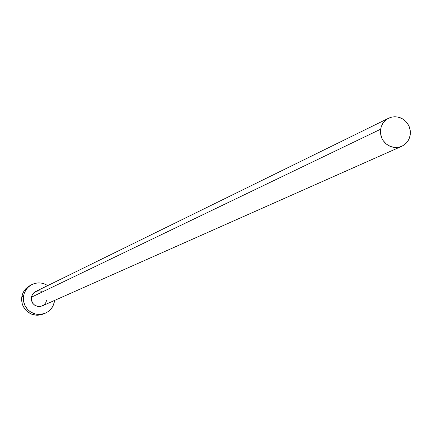 <?xml version="1.0" encoding="UTF-8"?>
<svg xmlns="http://www.w3.org/2000/svg" width="432" height="432" viewBox="0 0 432 432"><rect width="100%" height="100%" fill="white"/><g stroke="black" fill="none" stroke-linecap="round" stroke-linejoin="round"><path stroke-width="0.65" d="M46.753 300.083L45.657 302.951L43.551 305.165L40.754 306.391L37.697 306.445L34.841 305.316L32.621 303.172L31.379 300.348L31.304 297.265L380.63 129.211L381.407 126.252L382.747 123.53L384.599 121.154L386.888 119.227L390.787 117.369L393.077 116.883L397.769 117.034L402.23 118.67L406.021 121.63L408.775 125.615L410.216 130.243L410.211 135.054L408.985 139.104L406.712 142.614L402.662 145.838L399.562 147.053L394.983 147.501L390.447 146.486L386.375 144.11L383.168 140.6L381.985 138.515L380.603 133.947L380.63 129.211L31.304 297.265L32.405 294.403L33.35 293.188L35.57 291.568L32.746 293.906L31.304 297.265C31.612 304.447 35.257 307.325 42.239 305.905L401.728 146.297M31.725 284.65L27.437 287.199L24.613 290.147L23.053 292.799L21.832 296.714L23.566 295.855L24.392 292.869L26.363 289.256L28.42 286.961L31.784 284.618C37.249 282.058 42.552 282.388 47.698 285.611L44.669 284.002L41.704 283.154L38.642 282.901L35.591 283.252L32.675 284.197L29.997 285.698L27.67 287.696L25.774 290.12L24.392 292.874L23.566 295.855L21.832 296.714L21.605 299.106L22.243 303.869L23.096 306.126L25.763 310.122L27.518 311.769L31.66 314.172L36.32 315.209L41.062 314.782L45.166 313.254L40.527 314.41L35.748 314.096L31.271 312.347L29.284 310.981L27.518 309.323L24.835 305.311L23.479 300.672L23.566 295.855L23.339 298.944L23.717 302.022L24.683 304.97L26.201 307.676L28.215 310.036L30.64 311.963L33.388 313.373L36.358 314.221L39.425 314.469L42.476 314.107L45.392 313.157L48.065 311.65L50.387 309.641L52.277 307.217L53.654 304.463L54.47 301.493L53.098 305.743L51.316 308.578L48.087 311.634L45.166 313.254M54.616 300.407L54.47 301.493L54.616 300.407M35.856 291.438L38.837 290.785L41.85 291.335M30.067 285.503L25.915 288.598L24.025 291.011L22.648 293.749L21.832 296.714L21.605 299.786L21.978 302.848L22.939 305.786L24.451 308.48L26.455 310.829L28.868 312.741L31.606 314.15L34.56 314.987L37.611 315.236L40.646 314.879L43.346 314.021M380.63 129.211L380.446 132.219L380.84 135.221L381.796 138.105L383.281 140.762L385.231 143.084L387.569 144.985L390.209 146.394L393.055 147.247L395.987 147.528L398.898 147.209L401.674 146.318L404.212 144.877L406.409 142.954L408.181 140.611L409.466 137.943L410.211 135.054L410.389 132.057L409.995 129.06L409.039 126.182L407.56 123.53L405.621 121.214L403.283 119.313L400.648 117.904L397.813 117.045L394.88 116.759L391.975 117.067L389.194 117.958L386.656 119.389L384.453 121.311L382.671 123.655L381.38 126.322L380.63 129.211M35.548 291.578L388.562 118.249"/></g></svg>
